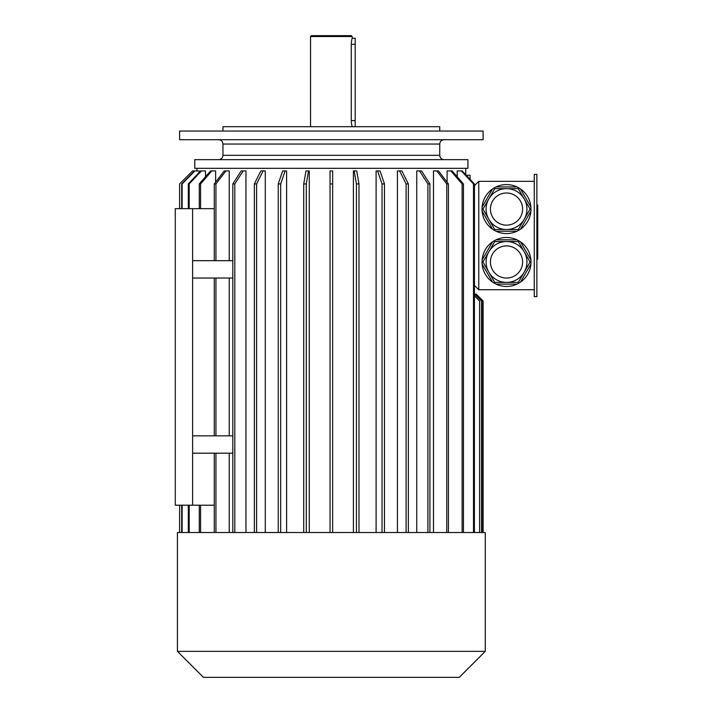 <?xml version="1.0" encoding="UTF-8"?>
<svg xmlns="http://www.w3.org/2000/svg" width="713" height="713" viewBox="0 0 713 713"><rect width="100%" height="100%" fill="white"/><g stroke="black" fill="none" stroke-linecap="round" stroke-linejoin="round"><path stroke-width="1.07" d="M310.538 36.515L311.412 35.65L351.295 35.65L352.169 36.515L310.538 36.515L310.538 126.7M352.169 36.515L352.169 38.252L355.199 38.252L355.199 126.7M351.277 43.404L351.384 42.12M351.482 41.318L351.776 39.732M351.803 39.634L351.919 39.17M352.169 126.7L351.456 123.42M351.366 122.672L351.277 121.549M355.199 44.322L351.259 44.322C352.249 36.488 352.249 36.488 351.259 44.322L351.259 120.631C352.249 128.465 352.249 128.465 351.259 120.631L355.199 120.631M179.596 139.712L483.102 139.712L483.102 131.04L179.596 131.04L179.596 139.712M222.955 131.04L222.955 126.7L439.752 126.7L439.752 131.04M218.624 139.712C221.253 139.971 222.697 141.415 222.955 144.044L439.752 144.044L439.752 155.318L222.955 155.318C222.697 157.956 221.253 159.4 218.624 159.659M536.871 174.4L536.871 296.661L534.269 296.661L534.269 174.4L536.871 174.4M518.306 241.555L494.733 241.555L488.833 251.769L482.942 261.983L494.733 282.401L518.306 282.401L530.098 261.983L518.306 241.555L518.77 240.762L516.978 239.826L496.061 239.826L494.269 240.762L494.733 241.555M524.207 272.188A20.419 20.419 0 0 1 488.833 272.188M494.733 282.401L494.269 283.195L492.558 282.107L482.104 263.997L482.024 261.983L482.942 261.983M518.306 282.401L518.77 283.195L516.978 284.13L496.061 284.13L494.269 283.195M482.024 261.983L482.104 259.96L492.558 241.85L494.269 240.762M518.77 240.762L520.481 241.85L530.935 259.96L531.016 261.983L530.098 261.983M531.016 261.983L530.935 263.997L520.481 282.107L518.77 283.195M530.935 263.997A24.5 24.5 0 0 1 520.481 282.107M516.978 284.13A24.5 24.5 0 0 1 496.061 284.13M492.558 282.107A24.5 24.5 0 0 1 482.104 263.997M482.104 259.96A24.5 24.5 0 0 1 492.558 241.85M496.061 239.826A24.5 24.5 0 0 1 516.978 239.826M520.481 241.85A24.5 24.5 0 0 1 530.935 259.96M482.942 209.078L494.733 229.506L494.269 230.299L496.061 231.235L516.978 231.235L520.481 229.212L530.935 211.101L530.935 207.064L520.481 188.954L518.77 187.867L518.306 188.66L494.733 188.66L482.942 209.078L482.024 209.078L482.104 211.101L492.558 229.212L494.269 230.299M494.733 229.506L518.306 229.506L524.207 219.292L530.098 209.078L518.306 188.66M482.024 209.078L482.104 207.064L492.558 188.954L494.269 187.867L494.733 188.66M516.978 186.931A24.5 24.5 0 0 0 496.061 186.931L516.978 186.931L518.77 187.867A24.5 24.5 0 0 0 496.061 186.931L494.269 187.867M518.306 229.506L518.77 230.299M530.098 209.078L531.016 209.078M530.935 211.101A24.5 24.5 0 0 1 520.481 229.212M516.978 231.235A24.5 24.5 0 0 1 496.061 231.235M492.558 229.212A24.5 24.5 0 0 1 482.104 211.101M482.104 207.064A24.5 24.5 0 0 1 492.558 188.954M520.481 188.954A24.5 24.5 0 0 1 530.935 207.064M478.771 181.334L474.43 185.665L474.43 285.396L478.771 289.728L478.771 181.334L534.269 181.334M478.771 289.728L534.269 289.728M199.212 172.332L199.212 170.924L194.943 170.924L182.136 183.936L182.136 208.651M205.496 176.762L205.496 170.924L201.422 170.924L189.203 183.936L189.203 208.651M215.602 182.189L215.602 170.924L211.85 170.924L200.585 183.936L200.585 208.651M229.229 260.682L229.229 170.924L225.905 170.924L215.941 183.936L214.274 183.936L224.238 170.924L225.905 170.924M229.229 435.848L229.229 278.025M229.229 532.531L229.229 453.192M245.958 532.531L245.958 170.924L243.169 170.924L234.809 183.936L232.812 183.936L241.172 170.924L243.169 170.924M265.281 532.531L265.281 170.924L263.106 170.924L256.609 183.936L254.354 183.936L260.86 170.924L263.106 170.924M286.608 532.531L286.608 170.924L285.12 170.924L280.672 183.936L278.23 183.936L282.678 170.924L285.12 170.924M309.29 532.531L309.29 170.924L308.542 170.924L306.287 183.936L303.72 183.936L305.975 170.924L308.542 170.924M353.407 532.531L353.407 170.924L356.723 170.924L358.987 183.936L358.987 532.531M376.099 532.531L376.099 170.924L380.029 170.924L384.476 183.936L384.476 532.531M397.426 532.531L397.426 170.924L401.847 170.924L408.353 183.936L408.353 532.531M416.749 532.531L416.749 170.924L421.526 170.924L429.894 183.936L429.894 532.531M433.477 532.531L433.477 170.924L438.468 170.924L448.432 183.936L448.432 532.531M447.096 182.189L447.096 170.924L452.158 170.924L463.423 183.936L463.423 532.531M457.202 176.762L457.202 170.924L461.284 170.924L473.503 183.936L473.503 532.531M232.812 278.025L192.608 278.025M232.812 260.682L192.608 260.682M232.812 435.848L192.608 435.848M232.812 453.192L192.608 453.192M214.274 208.651L175.264 208.651L175.264 505.214L214.274 505.214M470.099 179.364L470.099 175.264L466.249 175.264M192.608 208.651L192.608 505.214M331.349 159.659L194.774 159.659L194.774 168.321L467.933 168.321L467.933 159.659L331.349 159.659M179.605 532.531L179.605 505.214L179.596 532.531M192.608 170.924L179.596 183.936L179.596 208.651L179.605 183.936L192.608 170.924L194.943 170.924M182.136 532.531L182.136 505.214M181.681 208.651L181.681 183.936L182.136 183.936M181.681 532.531L181.681 505.214M181.681 183.936L194.497 170.924M189.203 532.531L189.203 505.214M188.312 208.651L188.312 183.936L189.203 183.936M188.312 532.531L188.312 505.214M188.312 183.936L200.531 170.924L201.422 170.924M199.284 208.651L199.284 183.936L200.585 183.936M199.284 532.531L199.284 505.214M200.585 532.531L200.585 505.214M199.284 183.936L210.549 170.924L211.85 170.924M214.274 532.531L214.274 453.192M215.941 532.531L215.941 453.192M214.274 435.848L214.274 278.025M215.941 435.848L215.941 278.025M215.941 260.682L215.941 183.936M214.274 260.682L214.274 183.936M234.809 532.531L234.809 183.936M232.812 532.531L232.812 183.936M256.609 532.531L256.609 183.936M254.354 532.531L254.354 183.936M280.672 532.531L280.672 183.936M278.23 532.531L278.23 183.936M306.287 532.531L306.287 183.936M303.72 532.531L303.72 183.936M332.65 532.531L332.65 183.936L330.048 183.936L330.048 170.924L332.65 170.924L332.65 183.936M330.048 532.531L330.048 183.936M356.42 532.531L356.42 183.936L358.987 183.936M356.42 183.936L354.165 170.924M382.034 532.531L382.034 183.936L384.476 183.936M382.034 183.936L377.578 170.924M406.098 532.531L406.098 183.936L408.353 183.936M406.098 183.936L399.592 170.924M427.898 532.531L427.898 183.936L429.894 183.936M427.898 183.936L419.538 170.924M446.766 532.531L446.766 183.936L448.432 183.936M446.766 183.936L436.793 170.924M462.122 532.531L462.122 183.936L463.423 183.936M462.122 183.936L450.857 170.924M474.395 532.531L474.395 183.936L473.503 183.936M461.284 170.924L462.167 170.924L474.395 183.936M479.582 532.531L479.582 301.002L474.395 295.815M481.489 532.531L481.489 301.002L474.395 294.068M482.656 532.531L482.656 301.002L475.714 294.068L474.546 294.068M476.168 294.068L483.102 301.002L483.102 532.531L483.102 301.002L475.714 294.068M331.349 532.531L177.43 532.531L177.43 651.334L485.277 651.334L485.277 532.531L331.349 532.531M485.277 651.334L459.261 677.35L203.446 677.35L177.43 651.334M506.515 229.506A20.419 20.419 0 0 1 488.833 219.292M506.515 188.66A20.419 20.419 0 0 1 524.207 219.292A20.419 20.419 0 0 1 488.833 219.292A20.419 20.419 0 0 1 506.515 188.66A20.419 20.419 0 0 1 524.207 219.292A20.419 20.419 0 0 1 488.833 219.292A20.419 20.419 0 0 1 506.515 188.66M506.515 241.555A20.419 20.419 0 0 1 524.207 272.188A20.419 20.419 0 0 1 488.833 272.188A20.419 20.419 0 0 1 506.515 241.555A20.419 20.419 0 0 1 524.207 272.188A20.419 20.419 0 0 1 488.833 272.188A20.419 20.419 0 0 1 506.515 241.555M536.871 205.023L537.736 205.023L537.736 259.158L536.871 259.158M444.083 159.659C441.454 159.4 440.001 157.956 439.752 155.318M506.515 193A16.087 16.087 0 0 1 520.445 217.126A16.087 16.087 0 0 1 492.594 217.126A16.087 16.087 0 0 1 506.515 193M506.515 245.896A16.087 16.087 0 0 1 520.445 270.022A16.087 16.087 0 0 1 492.594 270.022A16.087 16.087 0 0 1 506.515 245.896M537.736 238.222L536.871 238.222M537.736 225.959L536.871 225.959M537.736 256.618L536.871 256.618M537.736 207.563L536.871 207.563M222.955 144.044L222.955 155.318M465.758 174.747L465.758 168.321M196.94 170.924L196.94 168.321M439.752 144.044C440.001 141.415 441.454 139.971 444.083 139.712"/></g></svg>
